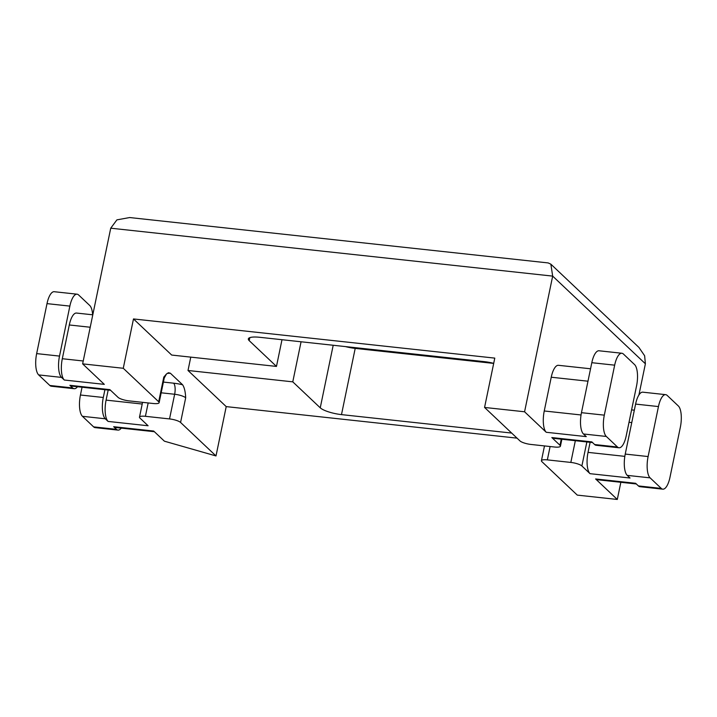 <?xml version="1.0" encoding="UTF-8"?>
<svg xmlns="http://www.w3.org/2000/svg" width="717" height="717" viewBox="0 0 717 717"><rect width="100%" height="100%" fill="white"/><g stroke="black" fill="none" stroke-linecap="round" stroke-linejoin="round"><path stroke-width="1.08" d="M511.66 433.059L341.489 414.614A17.091 4.168 11.7 0 1 320.248 407.821L292.778 381.847L188.006 370.483L226.214 406.611L215.996 455.94L164.408 441.188L153.68 431.042L113.671 426.705L116.468 429.34A17.091 6.095 96.2 0 0 117.982 430.101A17.091 6.095 96.2 0 0 121.281 428.121M517.029 438.141L226.214 406.611M104.915 389.698L103.302 397.487A17.091 6.095 96.2 0 0 105.3 418.791L108.097 421.426A17.091 6.095 -83.8 0 1 106.089 400.122L142.208 404.038M117.982 430.101L95.128 427.628A17.091 6.095 -83.8 0 1 93.604 426.866L82.446 416.308A17.091 6.095 -83.8 0 1 80.438 395.004L103.302 397.487M215.996 455.94L180.576 422.456A8.891 2.169 -168.3 0 0 169.535 418.925L145.408 416.308A8.891 2.169 -168.3 0 0 139.492 417.142A8.891 2.169 -168.3 0 0 139.94 418.056L148.096 425.764L108.097 421.426M110.606 390.317L71.404 386.069A17.091 6.095 -83.8 0 1 69.89 385.307L72.677 387.942A17.091 6.095 96.2 0 0 74.201 388.704L51.337 386.23A17.091 6.095 -83.8 0 1 49.823 385.468L38.664 374.91A17.091 6.095 -83.8 0 1 36.657 353.606L59.511 356.089A17.091 6.095 96.2 0 0 61.519 377.393L64.306 380.028A17.091 6.095 -83.8 0 1 62.307 358.724L83.226 360.992M159.138 402.667A8.891 2.169 -168.3 0 0 158.69 401.762L163.799 377.088A8.891 2.169 -168.3 0 1 164.247 378.002L159.138 402.667A8.891 2.169 -168.3 0 1 153.223 403.501L129.096 400.884A8.891 2.169 -168.3 0 1 118.045 397.352L109.889 389.645L69.89 385.307M158.69 401.762L123.27 368.278L82.634 363.869L104.315 384.366L64.306 380.028M163.395 382.071L173.604 383.183A17.773 4.338 11.7 0 1 182.602 384.778L170.377 373.225A17.773 4.338 11.7 0 1 167.267 373.324M635.62 483.294L638.408 485.929L661.271 488.411L650.104 477.854L627.25 475.38L630.037 478.015L590.037 473.677L581.881 465.969A8.891 2.169 -168.3 0 0 570.831 462.429L547.34 459.884A8.891 2.169 -168.3 0 0 541.425 460.726A8.891 2.169 -168.3 0 0 541.873 461.631L577.293 495.115L617.292 499.453L595.612 478.956L635.62 483.294M82.052 387.225L80.438 395.004M484.567 407.444L519.986 440.928A8.891 2.169 -168.3 0 0 531.028 444.459L554.519 447.014A8.891 2.169 -168.3 0 0 560.434 446.171A8.891 2.169 -168.3 0 0 559.986 445.266L551.83 437.558L591.83 441.896L594.626 444.531L617.48 447.014L606.322 436.456L583.459 433.982L586.255 436.617L546.246 432.279L524.575 411.782L484.567 407.444L494.784 358.115L133.487 318.94L123.27 368.278M614.666 365.168L591.812 362.694L581.46 412.678L604.314 415.152L614.666 365.168A17.091 6.095 96.2 0 1 621.872 353.248A17.091 6.095 96.2 0 1 623.396 354.01L634.554 364.568A17.091 6.095 96.2 0 1 636.562 385.871L626.21 435.855A17.091 6.095 96.2 0 1 619.004 447.775A17.091 6.095 96.2 0 1 617.48 447.014M604.314 415.152A17.091 6.095 96.2 0 0 606.322 436.456M638.928 394.968L645.39 363.779L552.673 276.108L110.732 228.194L116.907 219.868L129.669 217.547L548.147 262.924L550.871 264.179L552.673 276.108L524.575 411.782M110.732 228.194L82.634 363.869M658.457 406.566L635.594 404.092L625.242 454.076L648.105 456.55L658.457 406.566A17.091 6.095 96.2 0 1 665.663 394.655A17.091 6.095 96.2 0 1 667.177 395.417L678.336 405.965A17.091 6.095 96.2 0 1 680.343 427.269L669.992 477.253A17.091 6.095 96.2 0 1 662.786 489.173A17.091 6.095 96.2 0 1 661.271 488.411M648.105 456.55A17.091 6.095 96.2 0 0 650.104 477.854M620.85 482.29L617.292 499.453M92.636 314.799A17.091 6.095 96.2 0 0 89.75 305.496L78.592 294.947A17.091 6.095 96.2 0 0 77.069 294.185A17.091 6.095 96.2 0 0 69.863 306.105L47.008 303.623L36.657 353.606M47.008 303.623A17.091 6.095 -83.8 0 1 54.214 291.711L77.069 294.185M590.037 473.677A17.091 6.095 -83.8 0 1 588.03 452.373L624.83 456.362M590.118 442.299L588.03 452.373M636.329 483.966L597.136 479.718A17.091 6.095 -83.8 0 1 595.612 478.956M546.246 432.279A17.091 6.095 -83.8 0 1 544.248 410.975L581.048 414.964M587.976 381.202L551.239 377.223L544.248 410.975M551.239 377.223A17.091 6.095 -83.8 0 1 558.444 365.303L590.548 368.78M592.547 442.568L553.345 438.32A17.091 6.095 -83.8 0 1 551.83 437.558M635.594 404.092A17.091 6.095 -83.8 0 1 642.799 392.172L665.663 394.655M662.786 489.173L639.931 486.691A17.091 6.095 -83.8 0 1 638.408 485.929M627.25 475.38A17.091 6.095 -83.8 0 1 625.242 454.076M591.812 362.694A17.091 6.095 -83.8 0 1 599.018 350.774L621.872 353.248M619.004 447.775L596.141 445.293A17.091 6.095 -83.8 0 1 594.626 444.531M583.459 433.982A17.091 6.095 -83.8 0 1 581.46 412.678M74.201 388.704A17.091 6.095 96.2 0 0 77.499 386.723M69.863 306.105L59.511 356.089M90.217 327.239L69.298 324.971L62.307 358.724M69.298 324.971A17.091 6.095 -83.8 0 1 76.504 313.051L92.789 314.817M108.177 390.057L106.089 400.122M154.388 431.715L115.195 427.466A17.091 6.095 -83.8 0 1 113.671 426.705M163.799 377.088L166.469 373.978L168.513 372.715L170.377 373.225M182.602 384.778C184.386 387.44 185.407 391.778 185.685 397.792L180.576 422.456M190.767 357.129L188.006 370.483M281.996 339.715L276.466 366.423L171.695 355.058L133.487 318.94M276.466 366.423L249.202 340.647A17.091 4.168 11.7 0 1 248.342 338.899A17.091 4.168 11.7 0 1 259.715 337.295L484.495 361.664A17.091 4.168 11.7 0 1 493.699 363.34M301.068 341.776L292.778 381.847M645.39 363.779L644.628 355.749L638.919 347.431L550.871 264.179M105.3 418.791L82.446 416.308M93.604 426.866L116.468 429.34M49.823 385.468L72.677 387.942M61.519 377.393L38.664 374.91M169.535 418.925L174.643 394.26L161.182 392.799M148.168 402.954L145.408 416.308M586.856 441.95L581.881 465.969M559.986 445.266L561.25 439.171M631.758 422.6L629.015 422.304M570.831 462.429L575.339 440.704M550.109 446.53L547.34 459.884M249.83 337.644L249.202 340.647M493.69 363.411L355.202 348.399L341.489 414.614M320.248 407.821L333.199 345.262M185.685 397.792A8.891 2.169 -168.3 0 0 174.643 394.26A8.891 3.173 -83.8 0 0 173.604 383.183M345.513 346.598A17.091 4.168 -168.3 0 0 355.202 348.399A17.091 6.095 -83.8 0 0 355.345 347.664M544.49 445.92L541.425 460.726M560.434 446.171L561.868 439.243M142.558 402.345L139.492 417.142M634.33 410.187L631.587 409.882M164.247 378.002L166.469 373.978"/></g></svg>
